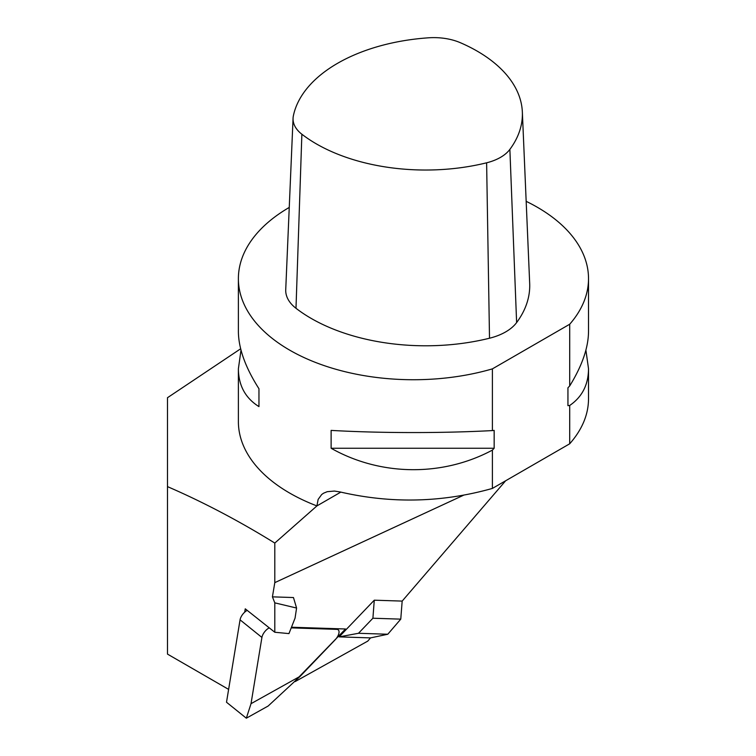 <?xml version="1.0" encoding="UTF-8"?>
<svg xmlns="http://www.w3.org/2000/svg" width="756" height="756" viewBox="0 0 756 756"><rect width="100%" height="100%" fill="white"/><g stroke="black" fill="none" stroke-linecap="round" stroke-linejoin="round"><path stroke-width="1.13" d="M300.33 676.176L268.144 706.028L246.333 718.2L226.507 702.239L240.058 619.844L261.916 637.44L251.02 703.685L300.33 676.176L335.135 639.831A8.259 3.95 128.8 0 0 338.206 629.814A8.259 3.95 128.8 0 0 336.864 629.361L291.221 627.867M269.259 627.858A8.259 3.95 128.8 0 0 261.916 637.44M246.333 718.2L251.02 703.685M247.203 610.375A8.259 3.95 128.8 0 0 240.058 619.844M339.151 636.873L358.486 633.282L387.781 634.246L370.534 637.894L339.151 636.873L374.277 600.188L402.173 601.096L400.765 619.145L372.906 618.228L374.277 600.188M505.632 480.788L402.173 601.096M463.4 495.312L274.797 582.64L272.425 596.853L293.46 597.542L296.579 608.041L295.057 618.134L288.953 633.604L274.797 632.252L274.797 602.853L272.425 596.853M291.476 627.225L345.52 628.992L294.67 681.43M370.534 637.894L367.785 641.097L295.161 681.581M240.654 348.79L167.482 397.713L167.482 486.618C203.128 502.041 238.896 520.856 274.797 543.063L274.797 582.64M167.482 486.618L167.482 654.101L228.624 689.396M244.689 612.171L245.256 608.826L274.797 632.252M387.781 634.246L400.765 619.145M274.797 602.853L296.579 608.041M358.486 633.282L372.906 618.228M274.797 543.063L316.915 505.915A175.061 101.077 180 0 1 238.386 421.602L238.386 368.767L241.003 350.132M585.9 350.132L588.518 368.767C588.395 384.747 582.129 396.985 569.703 405.471L569.703 443.791L492.402 488.423C442.09 502.608 391.372 503.789 340.228 491.976L334.407 491.06L327.244 491.683L323.587 493.186L321.678 494.528L318.134 499.414L316.915 505.915L340.814 492.118M492.402 488.423L492.402 450.103C442.477 476.866 380.466 476.157 331.119 448.261L331.119 430.4C380.466 433.216 442.477 433.282 492.402 430.58L492.402 368.871L569.703 324.239A175.061 101.077 0 0 0 588.518 278.662A175.061 101.077 0 0 0 526.167 201.332M289.246 207.437A175.061 101.077 0 0 0 238.386 278.662A175.061 101.077 0 0 0 492.402 368.871M569.703 324.239L569.703 385.947C582.129 365.743 588.395 347.599 588.518 331.506L588.518 278.662M588.518 398.998C588.395 414.675 582.129 429.606 569.703 443.791M238.386 278.662L238.386 331.506C238.527 348.384 245.379 367.463 258.958 388.735L258.958 406.605C245.379 398.128 238.527 385.513 238.386 368.767M331.119 448.261L494.159 448.261L494.159 430.4L492.402 430.58M492.402 450.103L494.159 448.261M569.703 385.947L567.945 387.79L567.945 405.66L567.945 387.79M567.945 405.66L569.703 405.471M258.958 388.735L258.958 406.605M301.871 134.228A154.602 89.255 0 0 0 486.618 162.805A44.311 25.581 0 0 0 509.875 149.376A154.602 89.255 0 0 0 522.349 111.992A154.602 89.255 0 0 0 460.376 42.714A44.311 25.581 0 0 0 428.605 37.8A154.602 89.255 0 0 0 293.356 115.885A44.311 25.581 0 0 0 293.063 118.276A44.311 25.581 0 0 0 301.871 134.228L295.993 308.287A161.935 93.489 0 0 0 489.51 338.225A51.644 29.815 0 0 0 516.622 322.576A161.935 93.489 0 0 0 529.682 283.415L522.349 111.992M293.063 118.276L285.73 289.699A51.644 29.815 0 0 0 295.993 308.287M336.023 628.68L336.864 629.361M489.51 338.225L486.618 162.805M516.622 322.576L509.875 149.376M338.206 629.814L336.826 628.708M588.518 399.225L588.518 368.767"/></g></svg>
